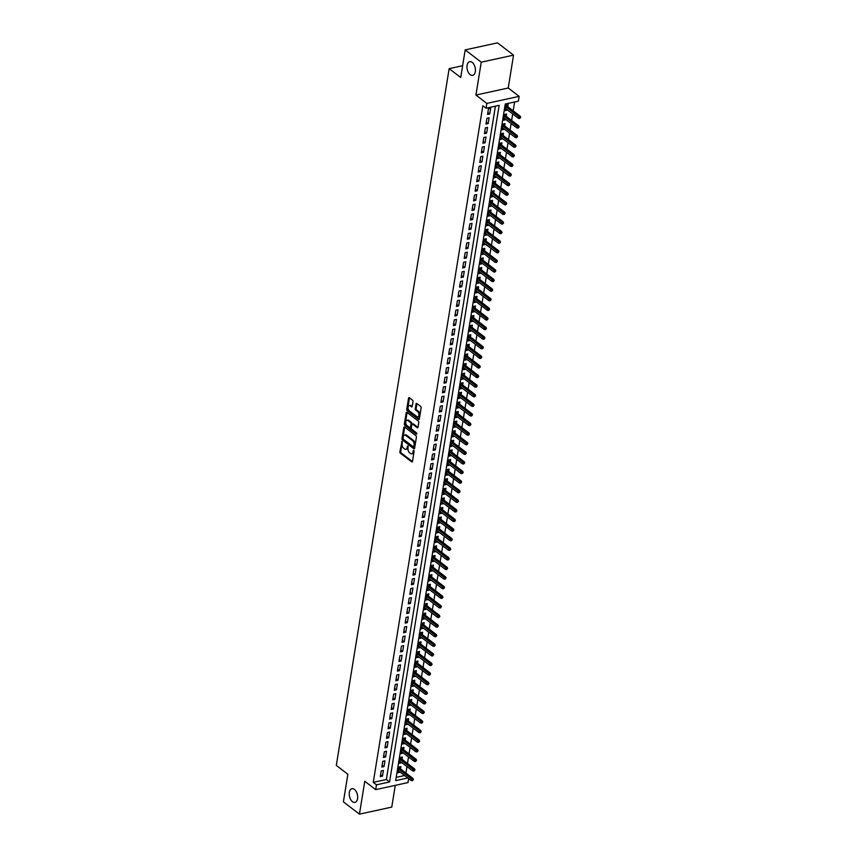 <?xml version="1.0" encoding="UTF-8"?>
<svg xmlns="http://www.w3.org/2000/svg" width="857" height="857" viewBox="0 0 857 857"><rect width="100%" height="100%" fill="white"/><g stroke="black" fill="none" stroke-linecap="round" stroke-linejoin="round"><path stroke-width="1.29" d="M402.04 441.419L399.876 451.757A1.071 0.621 -102.3 0 0 400.348 453.182L411.703 461.859A1.071 0.621 -102.3 0 0 412.485 461.398L414.102 451.393L413.502 450.321L413.01 452.014A3.439 1.993 -102.3 0 1 411.724 453.824A3.439 1.993 -102.3 0 1 410.503 453.482L409.56 452.753A3.439 1.993 -102.3 0 1 408.028 448.2L407.911 445.908L407.15 447.525A3.439 1.993 -102.3 0 1 405.864 449.336A3.439 1.993 -102.3 0 1 404.643 448.993L403.701 448.275A3.439 1.993 -102.3 0 1 402.169 443.712L402.04 441.419M470.204 74.666A7.006 4.049 -102.3 0 0 472.689 75.362A7.006 4.049 -102.3 0 0 475.421 69.717A7.006 4.049 -102.3 0 0 472.186 62.379A7.006 4.049 -102.3 0 0 469.7 61.672A7.006 4.049 -102.3 0 0 466.969 67.328A7.006 4.049 -102.3 0 0 470.204 74.666M352.452 801.67A7.006 4.049 -102.3 0 0 354.937 802.377A7.006 4.049 -102.3 0 0 357.669 796.721A7.006 4.049 -102.3 0 0 354.444 789.393A7.006 4.049 -102.3 0 0 351.948 788.686A7.006 4.049 -102.3 0 0 349.228 794.343A7.006 4.049 -102.3 0 0 352.452 801.67M412.988 401.601A1.071 0.621 -102.3 0 0 412.517 400.176L409.335 397.734A1.071 0.621 -102.3 0 0 408.553 398.194L406.743 409.314A1.071 0.621 -102.3 0 0 407.225 410.739L418.57 419.416A1.071 0.621 -102.3 0 0 419.352 418.955L421.151 407.846A1.071 0.621 -102.3 0 0 420.68 406.422L416.834 403.476A1.071 0.621 -102.3 0 0 416.052 403.936L415.281 408.693A1.071 0.621 -102.3 0 0 415.752 410.117L417.659 411.574A2.871 1.66 -102.3 0 1 418.987 414.584A2.871 1.66 -102.3 0 1 417.873 416.909A2.871 1.66 -102.3 0 1 416.845 416.62L409.378 410.899A2.871 1.66 -102.3 0 1 408.05 407.889A2.871 1.66 -102.3 0 1 409.175 405.575A2.871 1.66 -102.3 0 1 410.192 405.864L411.435 406.818A1.071 0.621 -102.3 0 0 412.217 406.357L412.988 401.601M465.19 49.899L497.488 42.85L513.547 55.137L481.248 62.186L465.19 49.899L460.723 77.494L449.154 68.646L336.308 765.43L347.867 774.278L343.4 801.863L359.447 814.15L364.771 781.273L375.698 789.629L376.469 784.83L373.256 782.377L482.845 105.754L486.058 108.207L486.84 103.408L519.138 96.359L518.367 101.158L505.266 104.018L395.677 780.641L407.803 777.995M481.248 62.186L475.924 95.052L486.84 103.408M404.59 427.032A1.071 0.621 -102.3 0 0 403.808 427.493L401.997 438.613A1.071 0.621 -102.3 0 0 402.479 440.037L413.824 448.714A1.071 0.621 -102.3 0 0 414.606 448.254L416.416 437.145A1.071 0.621 -102.3 0 0 415.934 435.72L404.59 427.032M404.375 423.958L406.175 412.849A1.071 0.621 -102.3 0 1 406.957 412.388L418.302 421.066A1.071 0.621 -102.3 0 1 418.784 422.49L418.012 427.247A1.071 0.621 -102.3 0 1 417.23 427.707L412.624 424.194A1.071 0.621 -102.3 0 0 411.842 424.644L411.339 427.804A1.071 0.621 -102.3 0 0 411.81 429.228L416.598 432.892L416.384 434.21L404.858 425.383A1.071 0.621 -102.3 0 1 404.375 423.958L405.243 423.776L407.054 412.656L406.175 412.849M359.447 814.15L391.756 807.101L395.281 785.355M507.248 109.782L505.319 108.721M507.751 106.686L508.126 104.404L505.941 104.875L505.009 110.639L507.194 110.157M505.694 119.38L503.766 118.32M506.198 116.284L506.573 114.002L504.387 114.474L503.455 120.237L505.641 119.755M504.141 128.978L502.213 127.918M504.644 125.883L505.019 123.601L502.834 124.072L501.902 129.835L504.077 129.353M502.588 138.577L500.649 137.516M503.091 135.481L503.455 133.189L501.281 133.671L500.349 139.423L502.523 138.952M501.034 148.175L499.095 147.115M501.538 145.069L501.902 142.787L499.727 143.269L498.795 149.022L500.97 148.55M499.481 157.774L497.542 156.713M499.985 154.667L500.349 152.385L498.163 152.867L497.231 158.62L499.417 158.149M497.928 167.372L495.989 166.312M498.431 164.265L498.795 161.984L496.61 162.466L495.678 168.218L497.863 167.747M496.374 176.97L494.435 175.91M496.867 173.864L497.242 171.582L495.057 172.064L494.125 177.817L496.31 177.345M494.81 186.569L492.882 185.508M495.314 183.462L495.689 181.181L493.503 181.663L492.571 187.415L494.757 186.944M493.257 196.167L491.329 195.107M493.761 193.061L494.135 190.779L491.95 191.25L491.018 197.014L493.204 196.542M491.704 205.766L489.776 204.705M492.207 202.659L492.582 200.377L490.397 200.849L489.465 206.612L491.65 206.13M490.15 215.364L488.222 214.304M490.654 212.257L491.029 209.976L488.844 210.447L487.912 216.21L490.097 215.728M488.597 224.952L486.669 223.891M489.101 221.856L489.465 219.574L487.29 220.045L486.358 225.809L488.533 225.327M487.044 234.55L485.105 233.49M487.547 231.454L487.912 229.173L485.737 229.644L484.805 235.407L486.98 234.925M485.49 244.149L483.552 243.088M485.994 241.053L486.358 238.771L484.184 239.242L483.241 245.006L485.426 244.524M483.937 253.747L481.998 252.686M484.441 250.651L484.805 248.359L482.62 248.841L481.688 254.593L483.873 254.122M482.384 263.345L480.445 262.285M482.887 260.239L483.252 257.957L481.066 258.439L480.134 264.192L482.32 263.72M480.831 272.944L478.892 271.883M481.323 269.837L481.698 267.555L479.513 268.037L478.581 273.79L480.766 273.319M479.267 282.542L477.338 281.482M479.77 279.436L480.145 277.154L477.96 277.636L477.028 283.388L479.213 282.917M477.713 292.141L475.785 291.08M478.217 289.034L478.592 286.752L476.406 287.234L475.474 292.987L477.66 292.516M476.16 301.739L474.232 300.678M476.663 298.632L477.038 296.351L474.853 296.833L473.921 302.585L476.106 302.114M474.607 311.337L472.678 310.277M475.11 308.231L475.485 305.949L473.3 306.42L472.368 312.184L474.542 311.712M473.053 320.936L471.114 319.875M473.557 317.829L473.921 315.547L471.746 316.019L470.814 321.782L472.989 321.3M471.5 330.534L469.561 329.474M472.003 327.428L472.368 325.146L470.193 325.617L469.25 331.38L471.436 330.898M469.947 340.122L468.008 339.061M470.45 337.026L470.814 334.744L468.629 335.216L467.697 340.979L469.882 340.497M468.393 349.72L466.454 348.66M468.897 346.624L469.261 344.343L467.076 344.814L466.144 350.577L468.329 350.095M466.84 359.319L464.901 358.258M467.333 356.223L467.708 353.941L465.522 354.412L464.59 360.176L466.776 359.694M465.276 368.917L463.348 367.857M465.78 365.821L466.154 363.529L463.969 364.011L463.037 369.763L465.222 369.292M463.723 378.515L461.794 377.455M464.226 375.409L464.601 373.127L462.416 373.609L461.484 379.362L463.669 378.89M462.169 388.114L460.241 387.053M462.673 385.007L463.048 382.725L460.862 383.208L459.93 388.96L462.116 388.489M460.616 397.712L458.688 396.652M461.12 394.606L461.495 392.324L459.309 392.806L458.377 398.559L460.552 398.087M459.063 407.311L457.135 406.25M459.566 404.204L459.93 401.922L457.756 402.404L456.824 408.157L458.998 407.686M457.509 416.909L455.57 415.849M458.013 413.802L458.377 411.521L456.203 412.003L455.271 417.755L457.445 417.284M455.956 426.507L454.017 425.447M456.46 423.401L456.824 421.119L454.638 421.59L453.707 427.354L455.892 426.882M454.403 436.106L452.464 435.045M454.906 432.999L455.271 430.717L453.085 431.189L452.153 436.952L454.339 436.47M452.85 445.704L450.911 444.644M453.342 442.598L453.717 440.316L451.532 440.787L450.6 446.551L452.785 446.068M451.285 455.292L449.357 454.231M451.789 452.196L452.164 449.914L449.979 450.386L449.047 456.149L451.232 455.667M449.732 464.89L447.804 463.83M450.236 461.794L450.611 459.513L448.425 459.984L447.493 465.747L449.679 465.265M448.179 474.489L446.251 473.428M448.682 471.393L449.057 469.111L446.872 469.582L445.94 475.346L448.125 474.864M446.626 484.087L444.697 483.027M447.129 480.991L447.504 478.699L445.319 479.181L444.387 484.933L446.572 484.462M445.072 493.686L443.144 492.625M445.576 490.579L445.94 488.297L443.765 488.779L442.833 494.532L445.008 494.06M443.519 503.284L441.58 502.223M444.022 500.177L444.387 497.896L442.212 498.378L441.28 504.13L443.455 503.659M441.966 512.882L440.027 511.822M442.469 509.776L442.833 507.494L440.659 507.976L439.716 513.729L441.901 513.257M440.412 522.481L438.473 521.42M440.916 519.374L441.28 517.092L439.095 517.574L438.163 523.327L440.348 522.856M438.859 532.079L436.92 531.019M439.362 528.973L439.727 526.691L437.541 527.173L436.609 532.925L438.795 532.454M437.306 541.678L435.367 540.617M437.798 538.571L438.173 536.289L435.988 536.761L435.056 542.524L437.241 542.053M435.742 551.276L433.813 550.215M436.245 548.169L436.62 545.888L434.435 546.359L433.503 552.122L435.688 551.64M434.188 560.874L432.26 559.814M434.692 557.768L435.067 555.486L432.881 555.957L431.949 561.721L434.135 561.239M432.635 570.462L430.707 569.402M433.139 567.366L433.513 565.084L431.328 565.556L430.396 571.319L432.581 570.837M431.082 580.06L429.153 579M431.585 576.965L431.96 574.683L429.775 575.154L428.843 580.917L431.017 580.435M429.528 589.659L427.589 588.598M430.032 586.563L430.396 584.281L428.221 584.753L427.289 590.516L429.464 590.034M427.975 599.257L426.036 598.197M428.479 596.161L428.843 593.869L426.668 594.351L425.725 600.104L427.911 599.632M426.422 608.856L424.483 607.795M426.925 605.749L427.289 603.467L425.104 603.949L424.172 609.702L426.358 609.231M424.868 618.454L422.93 617.394M425.372 615.347L425.736 613.066L423.551 613.548L422.619 619.3L424.804 618.829M423.315 628.052L421.376 626.992M423.808 624.946L424.183 622.664L421.998 623.146L421.066 628.899L423.251 628.427M421.751 637.651L419.823 636.59M422.255 634.544L422.63 632.262L420.444 632.745L419.512 638.497L421.698 638.026M420.198 647.249L418.27 646.189M420.701 644.143L421.076 641.861L418.891 642.343L417.959 648.096L420.144 647.624M418.645 656.848L416.716 655.787M419.148 653.741L419.523 651.459L417.338 651.931L416.406 657.694L418.591 657.223M417.091 666.446L415.163 665.386M417.595 663.339L417.97 661.058L415.784 661.529L414.852 667.292L417.027 666.81M415.538 676.044L413.61 674.984M416.041 672.938L416.406 670.656L414.231 671.127L413.299 676.891L415.474 676.409M413.985 685.632L412.046 684.572M414.488 682.536L414.852 680.254L412.678 680.726L411.746 686.489L413.92 686.007M412.431 695.231L410.492 694.17M412.935 692.135L413.299 689.853L411.114 690.324L410.182 696.088L412.367 695.605M410.878 704.829L408.939 703.768M411.381 701.733L411.746 699.451L409.56 699.923L408.628 705.686L410.814 705.204M409.325 714.427L407.386 713.367M409.828 711.331L410.192 709.039L408.007 709.521L407.075 715.274L409.26 714.802M407.761 724.026L405.832 722.965M408.264 720.919L408.639 718.637L406.454 719.119L405.522 724.872L407.707 724.401M406.207 733.624L404.279 732.564M406.711 730.518L407.086 728.236L404.9 728.718L403.968 734.47L406.154 733.999M404.654 743.223L402.726 742.162M405.157 740.116L405.532 737.834L403.347 738.316L402.415 744.069L404.6 743.597M403.101 752.821L401.172 751.76M403.604 749.714L403.979 747.433L401.794 747.915L400.862 753.667L403.047 753.196M401.547 762.419L399.619 761.359M402.051 759.313L402.415 757.031L400.24 757.513L399.308 763.266L401.483 762.794M381.226 770.914L380.294 776.678L382.468 776.196L383.4 770.443L381.226 770.914M382.779 761.316L381.847 767.079L384.022 766.597L384.964 760.845L382.779 761.316M384.332 751.718L383.4 757.481L385.586 756.999L386.518 751.246L384.332 751.718M385.886 742.119L384.954 747.882L387.139 747.411L388.071 741.648L385.886 742.119M387.439 732.531L386.507 738.284L388.692 737.813L389.624 732.049L387.439 732.531M388.992 722.933L388.06 728.686L390.246 728.214L391.178 722.451L388.992 722.933M390.546 713.335L389.614 719.087L391.799 718.616L392.731 712.853L390.546 713.335M392.099 703.736L391.167 709.489L393.352 709.018L394.284 703.254L392.099 703.736M393.663 694.138L392.72 699.89L394.906 699.419L395.838 693.656L393.663 694.138M395.216 684.539L394.284 690.303L396.459 689.821L397.391 684.068L395.216 684.539M396.77 674.941L395.838 680.704L398.012 680.222L398.944 674.47L396.77 674.941M398.323 665.343L397.391 671.106L399.576 670.624L400.508 664.871L398.323 665.343M399.876 655.744L398.944 661.508L401.13 661.026L402.062 655.273L399.876 655.744M401.43 646.146L400.498 651.909L402.683 651.427L403.615 645.675L401.43 646.146M402.983 636.547L402.051 642.311L404.236 641.829L405.168 636.076L402.983 636.547M404.536 626.949L403.604 632.712L405.79 632.241L406.721 626.478L404.536 626.949M406.089 617.361L405.157 623.114L407.343 622.643L408.275 616.879L406.089 617.361M407.643 607.763L406.711 613.516L408.896 613.044L409.828 607.281L407.643 607.763M409.207 598.165L408.275 603.917L410.449 603.446L411.381 597.683L409.207 598.165M410.76 588.566L409.828 594.319L412.003 593.847L412.935 588.084L410.76 588.566M412.313 578.968L411.381 584.72L413.556 584.249L414.499 578.486L412.313 578.968M413.867 569.369L412.935 575.133L415.12 574.651L416.052 568.898L413.867 569.369M415.42 559.771L414.488 565.534L416.673 565.052L417.605 559.3L415.42 559.771M416.973 550.173L416.041 555.936L418.227 555.454L419.159 549.701L416.973 550.173M418.527 540.574L417.595 546.337L419.78 545.855L420.712 540.103L418.527 540.574M420.08 530.976L419.148 536.739L421.333 536.257L422.265 530.504L420.08 530.976M421.633 521.377L420.701 527.141L422.887 526.659L423.819 520.906L421.633 521.377M423.197 511.779L422.255 517.542L424.44 517.071L425.372 511.308L423.197 511.779M424.751 502.191L423.819 507.944L425.993 507.473L426.925 501.709L424.751 502.191M426.304 492.593L425.372 498.346L427.547 497.874L428.489 492.111L426.304 492.593M427.857 482.994L426.925 488.747L429.111 488.276L430.043 482.512L427.857 482.994M429.411 473.396L428.479 479.149L430.664 478.677L431.596 472.914L429.411 473.396M430.964 463.798L430.032 469.55L432.217 469.079L433.149 463.316L430.964 463.798M432.517 454.199L431.585 459.963L433.771 459.481L434.703 453.728L432.517 454.199M434.07 444.601L433.139 450.364L435.324 449.882L436.256 444.13L434.07 444.601M435.624 435.002L434.692 440.766L436.877 440.284L437.809 434.531L435.624 435.002M437.188 425.404L436.245 431.167L438.43 430.685L439.362 424.933L437.188 425.404M438.741 415.806L437.809 421.569L439.984 421.087L440.916 415.334L438.741 415.806M440.294 406.207L439.362 411.971L441.537 411.489L442.469 405.736L440.294 406.207M441.848 396.609L440.916 402.372L443.101 401.901L444.033 396.138L441.848 396.609M443.401 387.021L442.469 392.774L444.654 392.302L445.586 386.539L443.401 387.021M444.954 377.423L444.022 383.175L446.208 382.704L447.14 376.941L444.954 377.423M446.508 367.824L445.576 373.577L447.761 373.106L448.693 367.342L446.508 367.824M448.061 358.226L447.129 363.979L449.314 363.507L450.246 357.744L448.061 358.226M449.614 348.628L448.682 354.38L450.868 353.909L451.8 348.146L449.614 348.628M451.168 339.029L450.236 344.793L452.421 344.31L453.353 338.558L451.168 339.029M452.732 329.431L451.8 335.194L453.974 334.712L454.906 328.959L452.732 329.431M454.285 319.832L453.353 325.596L455.528 325.114L456.46 319.361L454.285 319.832M455.838 310.234L454.906 315.997L457.081 315.515L458.024 309.763L455.838 310.234M457.392 300.636L456.46 306.399L458.645 305.917L459.577 300.164L457.392 300.636M458.945 291.037L458.013 296.801L460.198 296.318L461.13 290.566L458.945 291.037M460.498 281.439L459.566 287.202L461.752 286.731L462.684 280.967L460.498 281.439M462.052 271.851L461.12 277.604L463.305 277.132L464.237 271.369L462.052 271.851M463.605 262.253L462.673 268.005L464.858 267.534L465.79 261.771L463.605 262.253M465.158 252.654L464.226 258.407L466.412 257.936L467.344 252.172L465.158 252.654M466.722 243.056L465.78 248.809L467.965 248.337L468.897 242.574L466.722 243.056M468.276 233.458L467.344 239.21L469.518 238.739L470.45 232.975L468.276 233.458M469.829 223.859L468.897 229.622L471.071 229.14L472.003 223.388L469.829 223.859M471.382 214.261L470.45 220.024L472.635 219.542L473.567 213.789L471.382 214.261M472.935 204.662L472.003 210.426L474.189 209.944L475.121 204.191L472.935 204.662M474.489 195.064L473.557 200.827L475.742 200.345L476.674 194.593L474.489 195.064M476.042 185.466L475.11 191.229L477.295 190.747L478.227 184.994L476.042 185.466M477.595 175.867L476.663 181.63L478.849 181.148L479.781 175.396L477.595 175.867M479.149 166.269L478.217 172.032L480.402 171.561L481.334 165.797L479.149 166.269M480.702 156.681L479.77 162.434L481.955 161.962L482.887 156.199L480.702 156.681M482.266 147.083L481.334 152.835L483.509 152.364L484.441 146.601L482.266 147.083M483.819 137.484L482.887 143.237L485.062 142.765L485.994 137.002L483.819 137.484M485.373 127.886L484.441 133.638L486.615 133.167L487.558 127.404L485.373 127.886M486.926 118.287L485.994 124.04L488.179 123.569L489.111 117.805L486.926 118.287M373.256 782.377L386.357 779.516L495.41 106.172M489.733 113.97L490.665 108.218L488.479 108.689L487.547 114.452L489.733 113.97L487.858 112.535M405.929 773.068L406.979 766.576M407.482 763.469L408.532 756.977M409.035 753.871L410.085 747.379M410.589 744.272L411.649 737.781M412.142 734.674L413.203 728.182M413.706 725.076L414.756 718.584M415.259 715.488L416.309 708.985M416.813 705.889L417.862 699.387M418.366 696.291L419.416 689.789M419.919 686.693L420.969 680.201M421.473 677.094L422.522 670.603M423.026 667.496L424.076 661.004M424.579 657.897L425.629 651.406M426.133 648.299L427.193 641.807M427.686 638.701L428.746 632.209M429.25 629.102L430.3 622.611M430.803 619.504L431.853 613.012M432.357 609.905L433.406 603.414M433.91 600.318L434.96 593.815M435.463 590.719L436.513 584.217M437.016 581.121L438.066 574.619M438.57 571.523L439.62 565.031M440.123 561.924L441.184 555.432M441.676 552.326L442.737 545.834M443.24 542.727L444.29 536.236M444.794 533.129L445.844 526.637M446.347 523.531L447.397 517.039M447.9 513.932L448.95 507.44M449.454 504.334L450.503 497.842M451.007 494.735L452.057 488.244M452.56 485.148L453.61 478.645M454.114 475.549L455.174 469.047M455.667 465.951L456.727 459.448M457.231 456.353L458.281 449.861M458.784 446.754L459.834 440.262M460.338 437.156L461.387 430.664M461.891 427.557L462.941 421.066M463.444 417.959L464.494 411.467M464.997 408.361L466.047 401.869M466.551 398.762L467.601 392.27M468.104 389.164L469.154 382.672M469.657 379.565L470.718 373.074M471.211 369.978L472.271 363.475M472.775 360.379L473.825 353.877M474.328 350.781L475.378 344.278M475.881 341.182L476.931 334.691M477.435 331.584L478.485 325.092M478.988 321.986L480.038 315.494M480.541 312.387L481.591 305.895M482.095 302.789L483.144 296.297M483.648 293.19L484.708 286.699M485.201 283.592L486.262 277.1M486.765 273.994L487.815 267.502M488.319 264.395L489.368 257.903M489.872 254.808L490.922 248.305M491.425 245.209L492.475 238.707M492.979 235.611L494.028 229.108M494.532 226.012L495.582 219.521M496.085 216.414L497.135 209.922M497.638 206.816L498.699 200.324M499.192 197.217L500.252 190.725M500.756 187.619L501.806 181.127M502.309 178.02L503.359 171.529M503.862 168.422L504.912 161.93M505.416 158.824L506.466 152.332M506.969 149.225L508.019 142.733M508.522 139.637L509.572 133.135M510.076 130.039L511.126 123.537M511.629 120.441L512.679 113.938M513.182 110.842L514.618 101.972M396.213 777.363L404.6 775.531M400.498 768.911L400.862 766.629L398.687 767.101L397.755 772.864L399.994 772.018M462.63 65.71L449.154 68.646M475.924 95.052L508.222 88.003L513.547 55.137M508.222 88.003L519.138 96.359M408.639 778.627L407.996 782.58L375.698 789.629M376.469 784.83L389.571 781.97L499.16 105.347L486.058 108.207M386.357 779.516L389.571 781.97M399.93 772.393L398.055 770.957M382.468 776.196L380.594 774.771M384.022 766.597L382.158 765.172M385.586 756.999L383.711 755.574M387.139 747.411L385.264 745.976M388.692 737.813L386.818 736.377M390.246 728.214L388.371 726.779M391.799 718.616L389.924 717.18M393.352 709.018L391.478 707.582M394.906 699.419L393.031 697.984M396.459 689.821L394.584 688.385M398.012 680.222L396.148 678.787M399.576 670.624L397.702 669.188M401.13 661.026L399.255 659.601M402.683 651.427L400.808 650.002M404.236 641.829L402.362 640.404M405.79 632.241L403.915 630.806M407.343 622.643L405.468 621.207M408.896 613.044L407.021 611.609M410.449 603.446L408.575 602.01M412.003 593.847L410.128 592.412M413.556 584.249L411.692 582.814M415.12 574.651L413.245 573.215M416.673 565.052L414.799 563.617M418.227 555.454L416.352 554.018M419.78 545.855L417.905 544.431M421.333 536.257L419.459 534.832M422.887 526.659L421.012 525.234M424.44 517.071L422.565 515.635M425.993 507.473L424.119 506.037M427.547 497.874L425.683 496.439M429.111 488.276L427.236 486.84M430.664 478.677L428.789 477.242M432.217 469.079L430.343 467.643M433.771 459.481L431.896 458.045M435.324 449.882L433.449 448.447M436.877 440.284L435.002 438.848M438.43 430.685L436.556 429.261M439.984 421.087L438.109 419.662M441.537 411.489L439.673 410.064M443.101 401.901L441.226 400.465M444.654 392.302L442.78 390.867M446.208 382.704L444.333 381.269M447.761 373.106L445.886 371.67M449.314 363.507L447.44 362.072M450.868 353.909L448.993 352.473M452.421 344.31L450.546 342.875M453.974 334.712L452.1 333.277M455.528 325.114L453.653 323.678M457.081 315.515L455.217 314.091M458.645 305.917L456.77 304.492M460.198 296.318L458.324 294.894M461.752 286.731L459.877 285.295M463.305 277.132L461.43 275.697M464.858 267.534L462.984 266.099M466.412 257.936L464.537 256.5M467.965 248.337L466.09 246.902M469.518 238.739L467.643 237.303M471.071 229.14L469.208 227.705M472.635 219.542L470.761 218.107M474.189 209.944L472.314 208.508M475.742 200.345L473.867 198.92M477.295 190.747L475.421 189.322M478.849 181.148L476.974 179.724M480.402 171.561L478.527 170.125M481.955 161.962L480.081 160.527M483.509 152.364L481.634 150.928M485.062 142.765L483.198 141.33M486.615 133.167L484.751 131.732M488.179 123.569L486.305 122.133M405.864 449.336L406.732 449.154A3.439 1.993 -102.3 0 0 408.018 447.333L407.15 447.525M408.178 446.326L408.018 447.333M411.724 453.824L412.603 453.632A3.439 1.993 -102.3 0 0 413.888 451.821L413.01 452.014M414.049 450.814L413.888 451.821M402.319 441.848L400.744 451.564A1.071 0.621 -102.3 0 0 401.226 452.989L412.442 461.569M404.718 427.14A1.071 0.621 -102.3 0 0 404.675 427.3L402.876 438.42A1.071 0.621 -102.3 0 0 403.358 439.845L414.574 448.425M403.058 438.248L403.39 439.245L413.353 446.872L414.113 445.179A3.439 1.993 -102.3 0 0 412.592 440.627L405.779 435.41A3.439 1.993 -102.3 0 0 404.558 435.067A3.439 1.993 -102.3 0 0 403.272 436.888L403.058 438.248M404.558 435.067L405.436 434.874A3.439 1.993 -102.3 0 1 406.657 435.227L413.46 440.434A3.439 1.993 -102.3 0 1 414.992 444.987L414.767 446.358M417.97 427.418L413.502 424.001A1.071 0.621 -102.3 0 0 412.817 424.151M416.952 433.781L405.725 425.201L404.858 425.383M407.857 420.53A2.871 1.66 -102.3 0 0 406.829 420.251A2.871 1.66 -102.3 0 0 405.715 422.565A2.871 1.66 -102.3 0 0 407.032 425.575L409.667 427.589A1.071 0.621 -102.3 0 0 410.449 427.129L410.964 423.969A1.071 0.621 -102.3 0 0 410.482 422.544L407.857 420.53L408.725 420.348A2.871 1.66 -102.3 0 0 407.707 420.059L406.829 420.251M410.546 427.397A1.071 0.621 -102.3 0 0 411.328 426.936L410.449 427.129M408.725 420.348L411.36 422.362A1.071 0.621 -102.3 0 1 411.831 423.787L411.328 426.936M405.243 423.776A1.071 0.621 -102.3 0 0 405.725 425.201M409.175 405.575L410.042 405.382A2.871 1.66 -102.3 0 1 411.071 405.672L412.185 406.529M417.873 416.909L418.741 416.716A2.871 1.66 -102.3 0 0 419.866 414.392A2.871 1.66 -102.3 0 0 418.537 411.381L417.659 411.574M416.963 403.572A1.071 0.621 -102.3 0 0 416.92 403.743L416.148 408.5A1.071 0.621 -102.3 0 0 416.631 409.925L418.537 411.381M409.464 397.841A1.071 0.621 -102.3 0 0 409.421 398.002L407.621 409.121A1.071 0.621 -102.3 0 0 408.103 410.546L419.319 419.127M412.41 780.738L413.438 779.591L412.41 780.738L411.167 780.556L411.446 778.831L413.01 778.488L398.623 767.476M412.56 779.774L398.398 768.858M411.167 780.556L398.119 770.582M413.01 778.488L413.438 779.591M413.963 771.139L414.992 769.993L413.963 771.139L412.72 770.957L412.999 769.232L414.574 768.89L400.176 757.877M414.124 770.186L399.951 759.259M412.72 770.957L399.673 760.984M414.574 768.89L414.992 769.993M415.516 761.541L416.545 760.395L415.516 761.541L414.274 761.37L414.552 759.634L416.127 759.291L401.729 748.279M415.677 760.587L401.505 749.661M414.274 761.37L401.226 751.385M416.127 759.291L416.545 760.395M417.07 751.943L418.098 750.796L417.07 751.943L415.827 751.771L416.106 750.036L417.68 749.693L403.283 738.691M417.23 750.989L403.069 740.062M415.827 751.771L402.779 741.787M417.68 749.693L418.098 750.796M418.623 742.344L419.651 741.198L418.623 742.344L417.38 742.173L417.659 740.437L419.234 740.094L404.836 729.093M418.784 741.391L404.622 730.464M417.38 742.173L404.343 732.189M419.234 740.094L419.651 741.198M420.187 732.746L421.216 731.599L420.187 732.746L418.934 732.574L419.212 730.85L420.787 730.507L406.4 719.494M420.337 731.792L406.175 720.866M418.934 732.574L405.897 722.59M420.787 730.507L421.216 731.599M421.74 723.158L422.769 722.001L421.74 723.158L420.487 722.976L420.766 721.251L422.34 720.908L407.953 709.896M421.89 722.194L407.728 711.267M420.487 722.976L407.45 712.992M422.34 720.908L422.769 722.001M423.294 713.56L424.322 712.403L423.294 713.56L422.04 713.378L422.33 711.653L423.894 711.31L409.507 700.298M423.444 712.596L409.282 701.669M422.04 713.378L409.003 703.393M423.894 711.31L424.322 712.403M424.847 703.961L425.875 702.804L424.847 703.961L423.594 703.779L423.883 702.054L425.447 701.712L411.06 690.699M424.997 702.997L410.835 692.07M423.594 703.779L410.557 693.806M425.447 701.712L425.875 702.804M426.4 694.363L427.429 693.206L426.4 694.363L425.158 694.181L425.436 692.456L427 692.113L412.613 681.101M426.55 693.399L412.388 682.472M425.158 694.181L412.11 684.207M427 692.113L427.429 693.206M427.954 684.764L428.982 683.618L427.954 684.764L426.711 684.582L426.99 682.858L428.564 682.515L414.167 671.502M428.114 683.8L413.942 672.874M426.711 684.582L413.663 674.609M428.564 682.515L428.982 683.618M429.507 675.166L430.535 674.02L429.507 675.166L428.264 674.984L428.543 673.259L430.118 672.916L415.72 661.904M429.668 674.202L415.495 663.286M428.264 674.984L415.217 665.011M430.118 672.916L430.535 674.02M431.06 665.568L432.089 664.421L431.06 665.568L429.818 665.386L430.096 663.661L431.671 663.318L417.273 652.306M431.221 664.604L417.048 653.687M429.818 665.386L416.77 655.412M431.671 663.318L432.089 664.421M432.614 655.969L433.642 654.823L432.614 655.969L431.371 655.787L431.649 654.062L433.224 653.72L418.827 642.707M432.774 655.016L418.612 644.089M431.371 655.787L418.323 645.814M433.224 653.72L433.642 654.823M434.167 646.371L435.195 645.225L434.167 646.371L432.924 646.199L433.203 644.464L434.778 644.121L420.38 633.109M434.328 645.417L420.166 634.491M432.924 646.199L419.887 636.215M434.778 644.121L435.195 645.225M435.731 636.772L436.759 635.626L435.731 636.772L434.478 636.601L434.756 634.866L436.331 634.523L421.944 623.521M435.881 635.819L421.719 624.892M434.478 636.601L421.44 626.617M436.331 634.523L436.759 635.626M437.284 627.174L438.313 626.028L437.284 627.174L436.031 627.003L436.309 625.267L437.884 624.924L423.497 613.923M437.434 626.221L423.272 615.294M436.031 627.003L422.994 617.019M437.884 624.924L438.313 626.028M438.838 617.576L439.866 616.429L438.838 617.576L437.584 617.404L437.873 615.68L439.437 615.337L425.051 604.324M438.988 616.622L424.826 605.695M437.584 617.404L424.547 607.42M439.437 615.337L439.866 616.429M440.391 607.988L441.419 606.831L440.391 607.988L439.148 607.806L439.427 606.081L440.991 605.738L426.604 594.726M440.541 607.024L426.379 596.097M439.148 607.806L426.1 597.822M440.991 605.738L441.419 606.831M441.944 598.39L442.973 597.233L441.944 598.39L440.702 598.207L440.98 596.483L442.544 596.14L428.157 585.127M442.105 597.425L427.932 586.499M440.702 598.207L427.654 588.223M442.544 596.14L442.973 597.233M443.498 588.791L444.526 587.634L443.498 588.791L442.255 588.609L442.533 586.884L444.108 586.542L429.711 575.529M443.658 587.827L429.486 576.9M442.255 588.609L429.207 578.636M444.108 586.542L444.526 587.634M445.051 579.193L446.079 578.036L445.051 579.193L443.808 579.011L444.087 577.286L445.661 576.943L431.264 565.931M445.212 578.229L431.039 567.302M443.808 579.011L430.76 569.037M445.661 576.943L446.079 578.036M446.604 569.594L447.633 568.448L446.604 569.594L445.361 569.412L445.64 567.688L447.215 567.345L432.817 556.332M446.765 568.63L432.603 557.703M445.361 569.412L432.314 559.439M447.215 567.345L447.633 568.448M448.157 559.996L449.186 558.85L448.157 559.996L446.915 559.814L447.193 558.089L448.768 557.746L434.37 546.734M448.318 559.032L434.156 548.116M446.915 559.814L433.878 549.84M448.768 557.746L449.186 558.85M449.721 550.398L450.75 549.251L449.721 550.398L448.468 550.215L448.747 548.491L450.321 548.148L435.934 537.135M449.871 549.433L435.71 538.517M448.468 550.215L435.431 540.242M450.321 548.148L450.75 549.251M451.275 540.799L452.303 539.653L451.275 540.799L450.021 540.617L450.3 538.892L451.875 538.55L437.488 527.537M451.425 539.846L437.263 528.919M450.021 540.617L436.984 530.644M451.875 538.55L452.303 539.653M452.828 531.201L453.856 530.055L452.828 531.201L451.575 531.029L451.864 529.294L453.428 528.951L439.041 517.939M452.978 530.247L438.816 519.321M451.575 531.029L438.538 521.045M453.428 528.951L453.856 530.055M454.381 521.602L455.41 520.456L454.381 521.602L453.139 521.431L453.417 519.696L454.981 519.353L440.594 508.351M454.531 520.649L440.369 509.722M453.139 521.431L440.091 511.447M454.981 519.353L455.41 520.456M455.935 512.004L456.963 510.858L455.935 512.004L454.692 511.833L454.971 510.097L456.535 509.754L442.148 498.753M456.085 511.051L441.923 500.124M454.692 511.833L441.644 501.848M456.535 509.754L456.963 510.858M457.488 502.406L458.516 501.259L457.488 502.406L456.245 502.234L456.524 500.509L458.099 500.167L443.701 489.154M457.649 501.452L443.476 490.525M456.245 502.234L443.198 492.25M458.099 500.167L458.516 501.259M459.041 492.818L460.07 491.661L459.041 492.818L457.799 492.636L458.077 490.911L459.652 490.568L445.254 479.556M459.202 491.854L445.029 480.927M457.799 492.636L444.751 482.652M459.652 490.568L460.07 491.661M460.595 483.219L461.623 482.062L460.595 483.219L459.352 483.037L459.631 481.313L461.205 480.97L446.808 469.957M460.755 482.255L446.593 471.329M459.352 483.037L446.304 473.053M461.205 480.97L461.623 482.062M462.148 473.621L463.176 472.464L462.148 473.621L460.905 473.439L461.184 471.714L462.759 471.371L448.361 460.359M462.309 472.657L448.147 461.73M460.905 473.439L447.868 463.466M462.759 471.371L463.176 472.464M463.712 464.023L464.74 462.866L463.712 464.023L462.459 463.841L462.737 462.116L464.312 461.773L449.925 450.761M463.862 463.059L449.7 452.132M462.459 463.841L449.422 453.867M464.312 461.773L464.74 462.866M465.265 454.424L466.294 453.278L465.265 454.424L464.012 454.242L464.29 452.517L465.865 452.175L451.478 441.162M465.415 453.46L451.253 442.533M464.012 454.242L450.975 444.269M465.865 452.175L466.294 453.278M466.819 444.826L467.847 443.68L466.819 444.826L465.565 444.644L465.844 442.919L467.419 442.576L453.032 431.564M466.969 443.862L452.807 432.946M465.565 444.644L452.528 434.67M467.419 442.576L467.847 443.68M468.372 435.227L469.4 434.081L468.372 435.227L467.119 435.045L467.408 433.321L468.972 432.978L454.585 421.965M468.522 434.263L454.36 423.347M467.119 435.045L454.081 425.072M468.972 432.978L469.4 434.081M469.925 425.629L470.954 424.483L469.925 425.629L468.683 425.447L468.961 423.722L470.525 423.379L456.138 412.367M470.075 424.676L455.913 413.749M468.683 425.447L455.635 415.474M470.525 423.379L470.954 424.483M471.479 416.031L472.507 414.884L471.479 416.031L470.236 415.859L470.514 414.124L472.089 413.781L457.692 402.769M471.639 415.077L457.467 404.15M470.236 415.859L457.188 405.875M472.089 413.781L472.507 414.884M473.032 406.432L474.06 405.286L473.032 406.432L471.789 406.261L472.068 404.525L473.642 404.183L459.245 393.181M473.193 405.479L459.02 394.552M471.789 406.261L458.741 396.277M473.642 404.183L474.06 405.286M474.585 396.834L475.614 395.688L474.585 396.834L473.343 396.662L473.621 394.927L475.196 394.584L460.798 383.582M474.746 395.88L460.573 384.954M473.343 396.662L460.295 386.678M475.196 394.584L475.614 395.688M476.138 387.235L477.167 386.089L476.138 387.235L474.896 387.064L475.174 385.339L476.749 384.997L462.352 373.984M476.299 386.282L462.137 375.355M474.896 387.064L461.848 377.08M476.749 384.997L477.167 386.089M477.692 377.648L478.72 376.491L477.692 377.648L476.449 377.466L476.728 375.741L478.302 375.398L463.905 364.386M477.852 376.684L463.691 365.757M476.449 377.466L463.412 367.482M478.302 375.398L478.72 376.491M479.256 368.049L480.284 366.892L479.256 368.049L478.002 367.867L478.281 366.143L479.856 365.8L465.469 354.787M479.406 367.085L465.244 356.158M478.002 367.867L464.965 357.883M479.856 365.8L480.284 366.892M480.809 358.451L481.838 357.294L480.809 358.451L479.556 358.269L479.834 356.544L481.409 356.201L467.022 345.189M480.959 357.487L466.797 346.56M479.556 358.269L466.519 348.296M481.409 356.201L481.838 357.294M482.362 348.853L483.391 347.696L482.362 348.853L481.109 348.67L481.398 346.946L482.962 346.603L468.575 335.59M482.512 347.888L468.351 336.962M481.109 348.67L468.072 338.697M482.962 346.603L483.391 347.696M483.916 339.254L484.944 338.108L483.916 339.254L482.673 339.072L482.952 337.347L484.516 337.005L470.129 325.992M484.066 338.29L469.904 327.363M482.673 339.072L469.625 329.099M484.516 337.005L484.944 338.108M485.469 329.656L486.497 328.51L485.469 329.656L484.226 329.474L484.505 327.749L486.069 327.406L471.682 316.394M485.63 328.692L471.457 317.776M484.226 329.474L471.179 319.5M486.069 327.406L486.497 328.51M487.022 320.057L488.051 318.911L487.022 320.057L485.78 319.875L486.058 318.151L487.633 317.808L473.235 306.795M487.183 319.093L473.01 308.177M485.78 319.875L472.732 309.902M487.633 317.808L488.051 318.911M488.576 310.459L489.604 309.313L488.576 310.459L487.333 310.277L487.612 308.552L489.186 308.209L474.789 297.197M488.736 309.506L474.564 298.579M487.333 310.277L474.285 300.304M489.186 308.209L489.604 309.313M490.129 300.861L491.157 299.714L490.129 300.861L488.886 300.689L489.165 298.954L490.74 298.611L476.342 287.598M490.29 299.907L476.128 288.98M488.886 300.689L475.839 290.705M490.74 298.611L491.157 299.714M491.682 291.262L492.711 290.116L491.682 291.262L490.44 291.091L490.718 289.355L492.293 289.013L477.895 278.011M491.843 290.309L477.681 279.382M490.44 291.091L477.403 281.107M492.293 289.013L492.711 290.116M493.246 281.664L494.275 280.518L493.246 281.664L491.993 281.492L492.272 279.757L493.846 279.414L479.459 268.412M493.396 280.71L479.234 269.784M491.993 281.492L478.956 271.508M493.846 279.414L494.275 280.518M494.8 272.065L495.828 270.919L494.8 272.065L493.546 271.894L493.825 270.169L495.4 269.826L481.013 258.814M494.95 271.112L480.788 260.185M493.546 271.894L480.509 261.91M495.4 269.826L495.828 270.919M496.353 262.478L497.381 261.321L496.353 262.478L495.1 262.296L495.389 260.571L496.953 260.228L482.566 249.216M496.503 261.514L482.341 250.587M495.1 262.296L482.062 252.312M496.953 260.228L497.381 261.321M497.906 252.879L498.935 251.722L497.906 252.879L496.664 252.697L496.942 250.972L498.506 250.63L484.119 239.617M498.056 251.915L483.894 240.988M496.664 252.697L483.616 242.713M498.506 250.63L498.935 251.722M499.46 243.281L500.488 242.124L499.46 243.281L498.217 243.099L498.495 241.374L500.06 241.031L485.673 230.019M499.61 242.317L485.448 231.39M498.217 243.099L485.169 233.125M500.06 241.031L500.488 242.124M501.013 233.682L502.041 232.526L501.013 233.682L499.77 233.5L500.049 231.776L501.624 231.433L487.226 220.42M501.174 232.718L487.001 221.792M499.77 233.5L486.722 223.527M501.624 231.433L502.041 232.526M502.566 224.084L503.595 222.938L502.566 224.084L501.324 223.902L501.602 222.177L503.177 221.834L488.779 210.822M502.727 223.12L488.554 212.193M501.324 223.902L488.276 213.929M503.177 221.834L503.595 222.938M504.12 214.486L505.148 213.339L504.12 214.486L502.877 214.304L503.155 212.579L504.73 212.236L490.333 201.224M504.28 213.522L490.118 202.606M502.877 214.304L489.829 204.33M504.73 212.236L505.148 213.339M505.673 204.887L506.701 203.741L505.673 204.887L504.43 204.705L504.709 202.98L506.283 202.638L491.886 191.625M505.834 203.923L491.672 193.007M504.43 204.705L491.382 194.732M506.283 202.638L506.701 203.741M507.226 195.289L508.265 194.143L507.226 195.289L505.984 195.107L506.262 193.382L507.837 193.039L493.45 182.027M507.387 194.335L493.225 183.409M505.984 195.107L492.946 185.133M507.837 193.039L508.265 194.143M508.79 185.69L509.819 184.544L508.79 185.69L507.537 185.519L507.815 183.784L509.39 183.441L495.003 172.428M508.94 184.737L494.778 173.81M507.537 185.519L494.5 175.535M509.39 183.441L509.819 184.544M510.344 176.092L511.372 174.946L510.344 176.092L509.09 175.921L509.369 174.185L510.943 173.842L496.557 162.841M510.493 175.139L496.332 164.212M509.09 175.921L496.053 165.937M510.943 173.842L511.372 174.946M511.897 166.494L512.925 165.347L511.897 166.494L510.643 166.322L510.933 164.587L512.497 164.244L498.11 153.242M512.047 165.54L497.885 154.614M510.643 166.322L497.606 156.338M512.497 164.244L512.925 165.347M513.45 156.895L514.479 155.749L513.45 156.895L512.207 156.724L512.486 154.999L514.05 154.656L499.663 143.644M513.6 155.942L499.438 145.015M512.207 156.724L499.16 146.74M514.05 154.656L514.479 155.749M515.003 147.308L516.032 146.151L515.003 147.308L513.761 147.125L514.039 145.401L515.614 145.058L501.216 134.046M515.164 146.343L500.991 135.417M513.761 147.125L500.713 137.141M515.614 145.058L516.032 146.151M516.557 137.709L517.585 136.552L516.557 137.709L515.314 137.527L515.593 135.802L517.167 135.46L502.77 124.447M516.717 136.745L502.545 125.818M515.314 137.527L502.266 127.543M517.167 135.46L517.585 136.552M518.11 128.111L519.138 126.954L518.11 128.111L516.867 127.929L517.146 126.204L518.721 125.861L504.323 114.849M518.271 127.147L504.098 116.22M516.867 127.929L503.82 117.955M518.721 125.861L519.138 126.954M519.663 118.512L520.692 117.355L519.663 118.512L518.421 118.33L518.699 116.606L520.274 116.263L505.876 105.25M519.824 117.548L505.662 106.622M518.421 118.33L505.373 108.357M520.274 116.263L520.692 117.355M402.201 441.591L401.494 441.741M413.92 450.557L413.224 450.718M408.061 446.079L407.354 446.229M412.378 461.709L411.703 461.859M401.226 452.989L400.348 453.182M400.744 451.564L399.876 451.757M414.509 448.565L413.824 448.714M403.358 439.845L402.479 440.037M402.876 438.42L401.997 438.613M404.675 427.3L403.808 427.493M414.992 444.987L414.113 445.179M413.46 440.434L412.592 440.627M406.657 435.227L405.779 435.41M417.916 427.557L417.23 427.707M413.502 424.001L412.624 424.194M411.831 423.787L410.964 423.969M411.36 422.362L410.482 422.544M412.121 406.668L411.435 406.818M411.071 405.672L410.192 405.864M416.631 409.925L415.752 410.117M416.148 408.5L415.281 408.693M416.92 403.743L416.052 403.936M419.255 419.266L418.57 419.416M408.103 410.546L407.225 410.739M407.621 409.121L406.743 409.314M409.421 398.002L408.553 398.194M414.488 446.754L413.62 446.947M413.117 423.894L412.249 424.076M410.921 427.504L410.053 427.697"/></g></svg>
